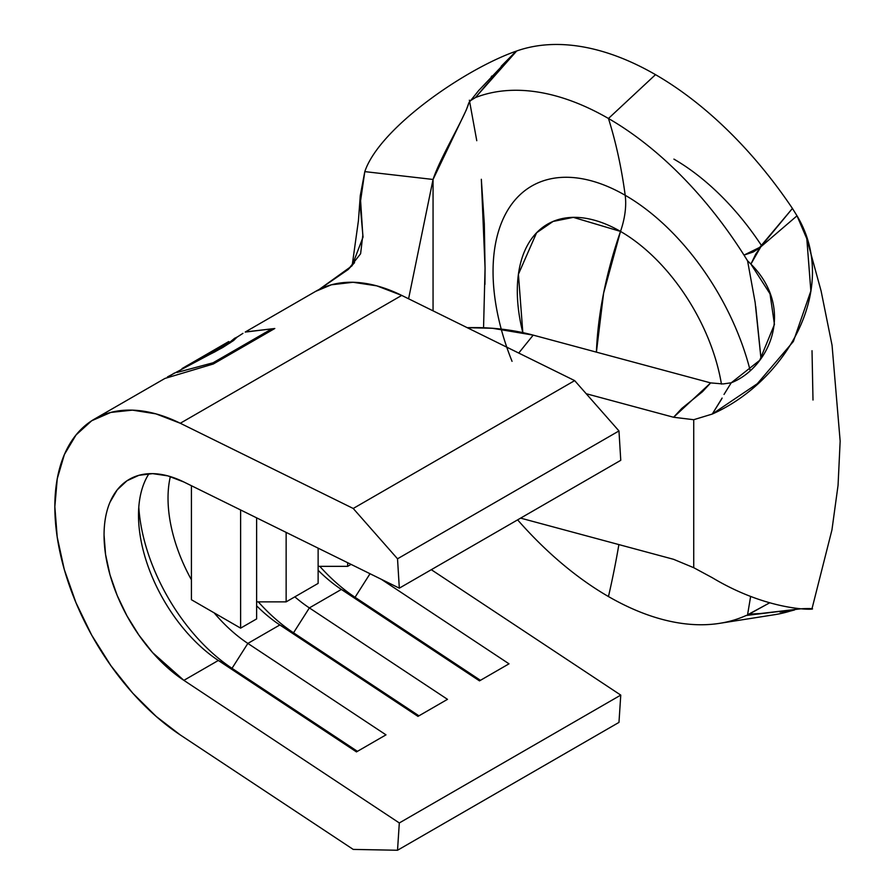 <?xml version="1.0" encoding="UTF-8"?>
<svg xmlns="http://www.w3.org/2000/svg" width="895" height="895" viewBox="0 0 895 895"><rect width="100%" height="100%" fill="white"/><g stroke="black" fill="none" stroke-linecap="round" stroke-linejoin="round"><path stroke-width="1.34" d="M673.913 159.12A196.71 113.564 60 0 1 761.634 245.745A196.71 113.564 -120 0 0 673.913 159.12M485.146 86.11L475.413 97.577A292.755 169.021 60 0 1 608.466 118.487L655.509 74.654A313.172 180.812 -120 0 0 516.695 50.981L485.146 86.11M319.101 289.499L348.177 269.518L360.607 253.744L362.811 235.273L360.271 195.658L364.802 171.616L433.057 179.459L408.59 298.773L433.057 179.459L433.057 310.833L433.057 179.459L466.329 109.884L468.868 102.78L470.088 100.889L475.413 97.577A292.755 169.021 60 0 1 608.466 118.487A695.941 401.81 -60 0 1 625.191 195.278A186.865 107.892 -120 0 0 501.222 329.103M618.881 544.585A695.941 401.81 -60 0 1 608.466 596.551A292.755 169.021 60 0 1 517.623 519.861A292.755 169.021 60 0 0 608.466 596.551A695.941 401.81 120 0 0 618.881 544.585M483.557 327.771L485.056 268.153L484.318 223.862L481.331 179.28L485.056 268.153L484.956 284.42M476.767 140.694L469.372 100.184M512.041 361.323A186.865 107.892 60 0 1 510.139 206.398A186.865 107.892 60 0 1 625.191 195.278A69.597 40.185 -60 0 1 620.503 231.413A145.93 84.253 -120 0 0 522.825 332.616L518.418 274.25L536.586 232.778L553.065 221.445L573.326 217.362L620.503 231.413A326.563 188.543 120 0 0 596.406 352.138L603.61 293.112L620.503 231.413A69.597 40.185 120 0 0 625.191 195.278A186.865 107.892 60 0 1 750.088 370.15A186.865 107.892 -120 0 0 625.191 195.278A695.941 401.81 120 0 0 608.466 118.487A292.755 169.021 60 0 1 744.002 255.097L747.56 260.792L755.156 302.488L760.996 358.727M470.088 100.889L475.413 97.577L516.695 50.981A313.172 180.812 60 0 1 655.509 74.654A313.172 180.812 60 0 1 792.433 208.445L797.02 215.818L806.809 238.752L810.859 290.998L793.373 341.465L757.315 383.709L712.252 414.061L693.726 419.71L693.726 567.698L673.599 559.319L520.621 518.127L673.599 559.319L693.726 567.698L712.252 577.689C782.778 620 837.418 606.709 800.846 608.801C837.418 606.709 782.778 620 712.252 577.689L693.726 567.698L693.726 419.71L712.252 414.061C785.721 381.449 840.528 288.514 797.02 215.818L760.795 246.852L755.66 254.225L750.939 264.126C796.047 309.278 769.04 367.912 731.226 382.791L724.021 394.438M812.022 350.706L812.996 400.031M618.971 722.399L620.761 695.102L431.312 569.701L620.761 695.102L618.971 722.399L397.525 850.25L399.315 822.952L183.878 680.357L152.676 652.679L138.893 635.092L126.933 615.805L117.189 595.466L109.984 574.78L105.554 554.43L104.055 535.087C104.055 522.579 106.035 511.627 109.984 502.229L117.2 489.878L126.933 480.794L138.882 475.312L152.653 473.634L167.824 475.871L183.878 482.002L399.315 588.16L397.525 558.793L353.223 508.472L180.287 423.257L155.92 413.859L132.449 410.134L110.767 412.427L91.704 420.751L76.053 434.948L64.395 454.492L57.258 478.724L54.841 506.682L57.213 537.112L64.295 569.533L75.963 602.682L91.715 635.193L110.935 665.735L132.728 693.144L156.166 716.414L180.287 734.952L353.223 849.411L397.525 850.25L618.971 722.399M247.859 643.415A121.787 70.313 60 0 1 214.162 612.874A121.787 70.313 -120 0 0 247.859 643.415L279.844 624.956L247.859 643.415L385.991 734.851L247.859 643.415L232.018 668.319L247.859 643.415M191.418 579.781A121.787 70.313 60 0 1 170.341 476.587A121.787 70.313 -120 0 0 191.418 579.781M256.619 605.792A121.787 70.313 -120 0 0 279.844 624.956L417.976 716.38L447.5 699.342L309.368 607.906A121.787 70.313 60 0 1 294.847 596.842A121.787 70.313 -120 0 0 309.368 607.906L341.353 589.436L309.368 607.906L447.5 699.342L417.976 716.38L279.844 624.956L293.526 632.81L309.368 607.906L293.526 632.81L418.95 715.821L293.526 632.81A142.663 82.374 60 0 1 258.286 601.865A142.663 82.374 -120 0 0 293.526 632.81L279.844 624.956A121.787 70.313 60 0 1 256.619 605.792M318.128 570.272A121.787 70.313 -120 0 0 341.353 589.436L479.496 680.871L509.02 663.822L381.304 579.289L509.02 663.822L479.496 680.871L341.353 589.436L355.046 597.289L370.027 573.729L355.046 597.289L480.458 680.312L355.046 597.289A142.663 82.374 60 0 1 319.795 566.345A142.663 82.374 -120 0 0 355.046 597.289L341.353 589.436A121.787 70.313 60 0 1 318.128 570.272M315.678 291.356L331.374 284.8L353.055 282.272L376.784 285.852L401.732 295.406L180.287 423.257A191.385 110.499 60 0 0 94.478 419.061A191.385 110.499 60 0 0 54.841 506.682A191.385 110.499 60 0 0 180.287 734.952L353.223 849.411L397.525 850.25L399.315 822.952L183.878 680.357L218.335 660.465A121.787 70.313 60 0 1 138.501 515.196A121.787 70.313 60 0 1 148.984 473.701A121.787 70.313 -120 0 0 218.335 660.465L183.878 680.357A121.787 70.313 60 0 1 104.055 535.087A121.787 70.313 60 0 1 129.283 479.34A121.787 70.313 60 0 1 183.878 482.002L399.315 588.16L620.761 460.31L399.315 588.16L397.525 558.793L618.971 430.942L620.761 460.31L618.971 430.942L397.525 558.793L353.223 508.472L574.668 380.621L618.971 430.942L574.668 380.621L353.223 508.472L180.287 423.257L401.732 295.406L574.668 380.621L401.732 295.406A191.385 110.499 -120 0 0 315.924 291.211L245.465 331.888M245.487 331.933L274.799 328.499L213.278 364.008L164.948 378.428L94.478 419.061M399.315 822.952L620.761 695.102L399.315 822.952M218.335 660.465L356.467 751.901L385.991 734.851L356.467 751.901L218.335 660.465L232.018 668.319L357.441 751.341L232.018 668.319A142.663 82.374 60 0 1 138.792 507.185A142.663 82.374 -120 0 0 232.018 668.319L218.335 660.465M501.189 66.286L516.158 51.172C465.389 68.87 379.569 127.761 364.802 171.616C379.569 127.761 465.389 68.87 516.158 51.172L478.702 90.529L468.868 102.78C465.299 116.439 440.385 157.005 433.057 179.459L364.802 171.616L360.092 204.194L363.046 237.108L352.048 265.804L319.079 289.51M245.241 332.079L274.799 328.499L213.278 364.008M213.077 362.777L213.457 363.907L213.077 362.777L270.558 329.595L213.077 362.777L177.009 372.465M270.939 330.725L270.558 329.595L270.939 330.725M174.268 373.092L171.012 375.195M237.108 336.99L229.377 342.561L234.669 338.243L237.108 337.113L233.539 340.547L222.642 347.562L167.443 376.94M227.699 344.105L215.169 351.69L189.483 364.634M242.959 333.343L237.108 337.113M190.322 363.795L217.049 349.352L228.605 341.621L182.054 368.561L217.049 349.352L217.574 350.392L217.049 349.352C231.178 339.652 232.689 339.06 221.58 347.562L224.656 344.799M229.746 343.21L228.583 341.644M185.679 366.413L188.286 364.936M478.702 90.529L479.373 89.757M491.299 76.601L491.858 76.008M286.143 532.391L286.143 601.865L318.128 583.395L318.128 548.154L318.128 583.395L286.143 601.865L256.619 601.865L286.143 601.865L286.143 532.391M347.663 562.709L347.663 566.345L351.064 564.387L347.663 566.345L318.128 566.345L347.663 566.345L347.663 562.709M256.619 618.915L240.621 628.145L191.418 599.728L191.418 485.716L191.418 599.728L240.621 628.145L256.619 618.915L256.619 517.847L256.619 618.915M518.72 353.055L533.196 335.122L492.541 328.286L467.268 327.693A139.184 80.36 180 0 1 533.196 335.122L710.664 382.903L533.196 335.122L518.72 353.055M240.621 509.96L240.621 628.145L240.621 509.96M586.203 393.722L673.599 417.26L693.726 419.71L673.599 417.26L586.203 393.722M731.226 382.791L723.138 383.944L710.664 382.903L702.43 391.764L681.845 408.388L673.599 417.26L710.664 382.903L723.138 383.944L731.226 382.791L759.71 360.327L774.443 324.471L770.024 293.828L750.939 264.126L747.56 260.792M722.12 398.074L712.252 414.061L721.459 399.338M755.716 306.482L761.03 358.682M750.636 596.406L747.56 614.809L769.756 602.771L749.115 614.138L760.795 613.5L800.846 608.801L746.217 615.469A292.755 169.021 60 0 1 719.569 623.345A292.755 169.021 60 0 1 608.466 596.551A292.755 169.021 60 0 0 746.217 615.469L760.795 613.5M719.569 623.345L774.365 614.731A313.172 180.812 -120 0 0 790.039 611.14L780.004 612.046M721.437 384.1A145.93 84.253 -120 0 0 620.503 231.413A145.93 84.253 -120 0 1 721.437 384.1M747.56 614.809L749.115 614.138M758.658 248.62L792.433 208.445A313.172 180.812 -120 0 0 655.509 74.654L608.466 118.487A292.755 169.021 60 0 1 744.002 255.097L753.143 252.043L758.658 248.62M761.813 245.487L792.433 208.445L797.02 215.818L760.795 246.852L744.002 255.097L747.571 260.87M794.547 609.942L790.039 611.14L794.547 609.942M749.518 262.683L750.905 264.081L760.795 246.852M782.599 611.856L790.039 611.14M348.177 269.518L354.577 262.638M360.271 195.658L358.436 220.595L352.16 265.614M806.809 238.764L821.107 291.02L832.059 345.313L840.159 441.123L838.056 485.314L831.947 529.907L812 608.734"/></g></svg>
